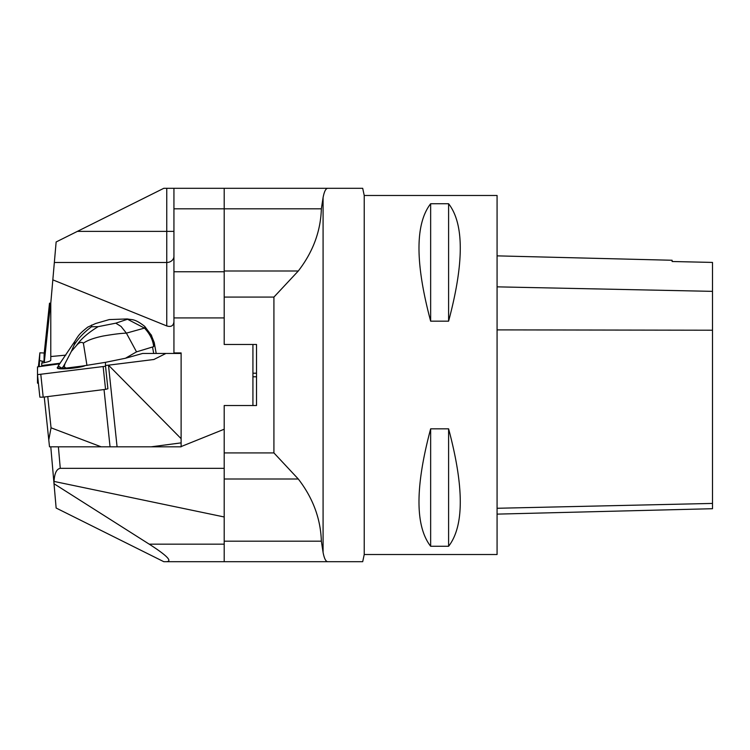 <?xml version="1.0" encoding="UTF-8"?>
<svg xmlns="http://www.w3.org/2000/svg" width="750" height="750" viewBox="0 0 750 750"><rect width="100%" height="100%" fill="white"/><g stroke="black" fill="none" stroke-linecap="round" stroke-linejoin="round"><path stroke-width="1.12" d="M181.116 446.569L224.203 429.216L224.203 405.516L256.519 405.516L256.519 344.484L224.203 344.484L224.203 317.916L173.934 317.916L173.934 352.922L181.116 352.922L181.116 353.456L142.659 353.456L125.466 358.247L105.469 362.334L105.469 365.503A50.269 6.094 174 0 1 108.487 365.166L181.116 438.666L181.116 442.875L151.237 446.812L181.116 446.812L181.116 442.875M65.831 355.134L50.784 356.541L50.784 303.188L56.138 241.969L163.819 188.297L327.844 188.297C325.828 188.344 324.244 191.438 323.081 197.578L321.356 208.819C320.691 231.234 312.994 251.962 298.284 271.003L273.919 297.084L224.203 297.084M224.203 452.916L273.919 452.916L298.284 478.997C312.975 498.047 320.663 518.775 321.356 541.181L323.081 552.422C324.244 558.562 325.828 561.656 327.844 561.703L166.322 561.703C172.744 561.422 167.044 555.581 149.222 544.163L224.203 544.163L224.203 561.703M327.844 561.703L362.7 561.703L327.844 561.703M327.844 188.297L362.7 188.297L327.844 188.297M362.7 561.703L364.228 554.522L364.228 195.478L362.7 188.297M364.228 554.522L497.072 554.522L497.072 195.478L364.228 195.478M430.65 203.737L448.603 203.737C464.166 223.828 464.166 262.969 448.603 321.169L430.65 321.169C415.097 262.969 415.097 223.828 430.65 203.737L430.65 321.169M430.65 428.831L448.603 428.831C464.166 487.031 464.166 526.172 448.603 546.262L430.65 546.262C415.097 526.172 415.097 487.031 430.65 428.831L430.65 546.262M448.603 428.831L448.603 546.262M448.603 203.737L448.603 321.169M497.072 255.863L672.103 260.259L672.103 261.506L712.5 262.425L712.5 291.356L497.072 286.847M497.072 514.125L712.5 508.716L712.5 291.356M52.828 279.853L166.753 325.931L166.753 262.481A7.181 6.216 180 0 0 173.934 256.256M173.934 321.656C173.503 325.828 171.113 327.253 166.753 325.931M44.016 362.719L44.147 353.944L49.509 303.188L50.55 303.188L44.25 362.672M44.147 361.434L42.206 361.191L42.009 363.103M39.253 366.384L39.863 352.847L38.428 366.534L39.863 352.838L44.25 352.978M37.566 375.281L37.5 383.109L38.428 383.466L37.5 383.109L37.5 375.356M39.863 360.6L42.206 361.191M82.153 366.075L66.103 368.091A12.928 1.566 174 0 1 61.8 368.166L59.053 366.488A14.25 1.725 -6 0 0 57.281 367.528A14.25 1.725 -6 0 0 66.572 368.175A14.25 1.725 -6 0 0 82.153 366.075L105.469 362.334M59.053 366.488L58.228 365.981L58.575 365.4L75.038 341.006L58.228 365.981M165.919 353.456L153.853 359.503L108.487 365.166L117.075 446.812L49.509 446.812L44.25 397.022M50.784 356.541L50.784 360.291C50.541 361.144 47.522 362.1 41.728 363.15L41.728 365.531L60.141 363.225M151.237 446.812L110.053 446.812L104.034 389.541M48.769 439.959L51.047 427.809L47.766 396.581M41.728 365.531L41.784 366.066M51.047 427.809L101.156 446.812M181.116 438.666L181.116 353.456M105.525 366.253L37.5 374.644L37.5 366.891L59.709 363.816L37.5 366.891L37.5 374.653L105.525 366.253L107.897 388.762L105.469 365.503M64.134 366.75L63.178 366.759L65.053 363.525L64.134 366.75L66.103 368.091M61.8 368.166L63.178 366.759M86.972 365.466L83.381 343.163C81.375 341.625 79.059 342.431 76.434 345.581L71.344 351.422L65.053 363.525M71.344 351.422L73.866 345.619C75.253 342.497 75.188 341.728 73.688 343.341M127.528 318.956C132.159 320.091 134.278 318.244 144.741 326.4A7.181 1.744 135.1 0 1 144.488 328.097L127.509 319.256L115.772 323.175L121.059 326.438L126.394 333.141C121.294 333.263 113.513 334.237 103.059 336.038C94.013 337.931 87.45 340.312 83.381 343.163M126.938 318.947L109.247 319.584L95.587 323.531L87.703 327.141C78.975 334.2 78.6 335.062 73.941 342.881M76.434 345.581C80.981 338.953 88.228 332.644 98.175 326.653L115.772 323.175M98.175 326.653L91.509 326.766C83.559 332.738 77.681 339.019 73.866 345.619M91.509 326.766L91.641 325.022M151.05 334.622L154.238 342.562L153.666 346.65L136.519 351.863L125.466 358.247M153.666 346.65C153.019 340.106 149.953 333.919 144.488 328.097L126.394 333.141L136.528 351.881M40.828 374.644L43.191 397.153L105.553 389.353L103.181 366.844M107.897 388.762L105.553 389.353M43.191 397.153L39.863 397.162L37.5 374.653L39.863 397.162M84.994 365.719A14.25 1.725 174 0 1 69.375 368.512A14.25 1.725 174 0 1 57.337 368.062L57.281 367.528M166.322 561.703L163.819 561.703L56.138 508.031L50.784 446.812M252.928 344.484L252.928 405.516M173.934 352.922L173.934 353.456M224.203 429.216L224.203 544.163M149.222 544.163L54.019 483.741L54.038 481.425C54.516 473.306 56.587 468.947 60.272 468.347L224.203 468.347M173.934 317.916L173.934 271.762L224.203 271.762L224.203 208.819L173.934 208.819L173.934 271.762M173.934 208.819L173.934 188.297M224.203 516.975L54.038 481.425M224.203 188.297L224.203 208.819L321.356 208.819M224.203 271.762L224.203 317.916M256.519 373.209L252.928 373.209M252.928 376.791L256.519 376.791M224.203 271.003L298.284 271.003M298.284 478.997L224.203 478.997M224.203 541.181L321.356 541.181M273.919 452.916L273.919 297.084M323.081 197.578L323.081 552.422M712.5 503.428L497.072 508.275M712.5 330.216L497.072 329.887M54.347 262.481L166.753 262.481L166.753 188.297M77.944 231.384L173.934 231.384M37.5 383.109L37.941 378.881M153.459 359.578L154.238 359.391M153.703 353.456L152.606 347.381M58.388 446.812L60.272 468.347M154.238 342.562L156.197 353.456M144.741 326.4L151.641 335.663"/></g></svg>
